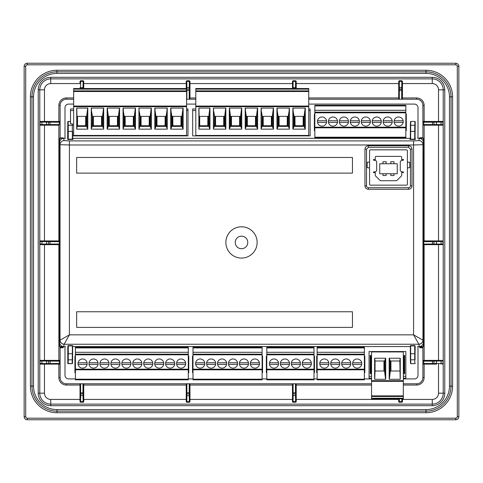 <?xml version="1.0" encoding="UTF-8"?>
<svg xmlns="http://www.w3.org/2000/svg" width="483" height="483" viewBox="0 0 483 483"><rect width="100%" height="100%" fill="white"/><g stroke="black" fill="none" stroke-linecap="round" stroke-linejoin="round"><path stroke-width="0.72" d="M73.651 113.137L73.651 131.605M73.651 106.683L73.651 135.451L186.589 135.451L186.589 106.055L73.651 106.055L73.651 88.54L186.589 88.54L186.589 106.055L73.651 106.055L73.651 106.683L186.589 106.683M186.589 88.54L73.651 88.54M73.651 90.889L186.589 90.889M73.651 91.504L186.589 91.504M123.038 129.148L135.469 129.148L135.469 108.089L123.038 108.089L123.038 129.148L123.388 127.699L123.388 111.476L124.216 116.373L134.292 116.373L135.343 108.089M119.585 108.089L107.154 108.089L107.154 129.148L119.585 129.148L119.585 108.089M103.694 108.089L91.263 108.089L91.263 129.148L103.694 129.148L103.694 108.089M151.354 108.089L138.929 108.089L138.929 129.148L151.354 129.148L151.354 108.089M170.698 129.148L183.129 129.148L183.129 108.089L170.698 108.089L170.698 129.148L171.876 126.383L181.952 126.383L183.129 129.148M76.719 108.089L87.809 108.089L87.809 129.148L76.719 129.148L76.719 108.089M154.814 129.148L167.245 129.148L167.245 108.089L154.814 108.089L154.814 129.148L155.991 126.383L166.067 126.383L166.895 127.699L166.895 111.476L166.067 116.373L155.991 116.373L155.164 111.476L155.164 127.699M167.245 129.148L166.895 127.699M156.57 126.383L156.57 116.373M154.94 108.089L155.164 111.476M166.895 111.476L167.112 108.089M165.482 116.373L165.482 126.383M156.963 116.373L156.963 124.819A0.936 0.936 0 0 0 157.899 125.755L164.154 125.755A0.936 0.936 0 0 0 165.095 124.819L165.095 116.373M124.216 116.373L124.216 126.383L134.292 126.383L135.469 129.148M124.216 126.383L123.388 127.699M124.795 126.383L124.795 116.373M123.171 108.089L123.388 111.476M135.119 111.476L135.119 127.699M133.713 116.373L133.713 126.383M125.188 116.373L125.188 124.819A0.936 0.936 0 0 0 126.129 125.755L132.384 125.755A0.936 0.936 0 0 0 133.32 124.819L133.32 116.373M119.452 108.089L118.407 116.373L108.331 116.373L107.28 108.089M107.154 129.148L108.331 126.383L118.407 126.383L119.229 127.699L119.229 111.476M107.504 111.476L107.504 127.699M108.91 126.383L108.91 116.373M109.303 116.373L109.303 124.819A0.936 0.936 0 0 0 110.239 125.755L116.494 125.755A0.936 0.936 0 0 0 117.435 124.819L117.435 116.373M117.822 126.383L117.822 116.373M119.229 127.699L119.585 129.148M91.396 108.089L91.619 127.699L91.263 129.148M103.567 108.089L102.517 116.373L92.446 116.373L91.619 111.476M91.619 127.699L92.446 126.383L102.517 126.383L103.344 127.699L103.344 111.476M93.026 126.383L93.026 116.373M93.412 116.373L93.412 124.819A0.936 0.936 0 0 0 94.354 125.755L100.609 125.755A0.936 0.936 0 0 0 101.545 124.819L101.545 116.373M101.937 126.383L101.937 116.373M103.694 129.148L103.344 127.699M151.354 129.148L150.177 126.383L140.106 126.383L139.279 127.699L139.056 108.089M139.279 127.699L138.929 129.148M151.227 108.089L150.177 116.373L140.106 116.373L139.279 111.476M140.686 126.383L140.686 116.373M141.078 116.373L141.078 124.819A0.936 0.936 0 0 0 142.014 125.755L148.269 125.755A0.936 0.936 0 0 0 149.205 124.819L149.205 116.373M149.597 116.373L149.597 126.383M151.004 127.699L151.004 111.476M172.461 126.383L172.461 116.373M183.003 108.089L181.952 116.373L171.876 116.373L171.048 111.476L171.048 127.699M171.048 111.476L170.831 108.089M182.779 127.699L182.779 111.476M181.373 116.373L181.373 126.383M172.848 116.373L172.848 124.819A0.936 0.936 0 0 0 173.789 125.755L180.044 125.755A0.936 0.936 0 0 0 180.98 124.819L180.98 116.373M87.683 108.089L86.632 116.373L86.632 126.383L87.809 129.148M87.459 127.699L87.459 111.476M86.632 126.383L77.135 126.383L76.719 129.148M77.135 126.383L76.797 108.089M86.632 116.373L77.135 116.373M86.052 126.383L86.052 116.373M77.528 116.373L77.528 124.819A0.936 0.936 0 0 0 78.469 125.755L84.718 125.755A0.936 0.936 0 0 0 85.66 124.819L85.66 116.373M186.589 108.995L187.984 108.995L187.984 135.892L72.661 135.892M72.565 124.155L72.619 125.604A0.314 0.302 177.8 0 0 72.619 125.592L72.565 124.167A0.32 0.314 87.8 0 0 72.257 123.847L70.524 123.847L70.524 108.995L73.651 108.995M73.651 110.559L70.524 110.559M186.589 110.559L187.984 110.559M67.656 139.454L68.29 139.49L67.97 139.146A0.314 0.314 -9.5 0 1 67.656 139.454L67.783 121.686L70.524 121.45L68.025 121.444M308.74 110.559L310.14 110.559L310.14 135.892L192.675 135.892L192.675 108.995L195.802 108.995M195.802 113.137L195.802 114.67M195.802 110.559L192.675 110.559M308.74 108.995L310.14 108.995L310.14 110.559M195.802 106.683L195.802 135.451L308.74 135.451L308.74 106.055L195.802 106.055L195.802 88.54L308.74 88.54L308.74 106.055L195.802 106.055L195.802 106.683L308.74 106.683M308.74 88.54L195.802 88.54M195.802 90.889L308.74 90.889M195.802 91.504L308.74 91.504M245.195 129.148L257.626 129.148L257.626 108.089L245.195 108.089L245.195 129.148L245.545 127.699L245.545 111.476L246.372 116.373L256.443 116.373L257.493 108.089M241.735 108.089L229.304 108.089L229.304 129.148L241.735 129.148L241.735 108.089M225.851 108.089L213.42 108.089L213.42 129.148L225.851 129.148L225.851 108.089M273.511 108.089L261.08 108.089L261.08 129.148L273.511 129.148L273.511 108.089M292.855 129.148L305.286 129.148L305.286 108.089L292.855 108.089L292.855 129.148L294.032 126.383L304.109 126.383L305.286 129.148M198.875 108.089L209.96 108.089L209.96 129.148L198.875 129.148L198.875 108.089M276.964 129.148L289.395 129.148L289.395 108.089L276.964 108.089L276.964 129.148L278.148 126.383L288.218 126.383L289.045 127.699L289.045 111.476L288.218 116.373L278.148 116.373L277.32 111.476L277.32 127.699M289.395 129.148L289.045 127.699M278.727 126.383L278.727 116.373M277.097 108.089L277.32 111.476M289.045 111.476L289.269 108.089M287.639 116.373L287.639 126.383M279.114 116.373L279.114 124.819A0.936 0.936 0 0 0 280.055 125.755L286.31 125.755A0.936 0.936 0 0 0 287.246 124.819L287.246 116.373M246.372 116.373L246.372 126.383L256.443 126.383L257.626 129.148M246.372 126.383L245.545 127.699M246.952 126.383L246.952 116.373M245.322 108.089L245.545 111.476M257.27 111.476L257.27 127.699M255.863 116.373L255.863 126.383M247.344 116.373L247.344 124.819A0.936 0.936 0 0 0 248.28 125.755L254.535 125.755A0.936 0.936 0 0 0 255.477 124.819L255.477 116.373M241.609 108.089L240.558 116.373L230.482 116.373L229.437 108.089M229.304 129.148L230.482 126.383L240.558 126.383L241.385 127.699L241.385 111.476M229.66 111.476L229.66 127.699M231.067 126.383L231.067 116.373M231.454 116.373L231.454 124.819A0.936 0.936 0 0 0 232.395 125.755L238.65 125.755A0.936 0.936 0 0 0 239.586 124.819L239.586 116.373M239.979 126.383L239.979 116.373M241.385 127.699L241.735 129.148M213.546 108.089L213.77 127.699L213.42 129.148M225.718 108.089L224.673 116.373L214.597 116.373L213.77 111.476M213.77 127.699L214.597 126.383L224.673 126.383L225.501 127.699L225.501 111.476M215.176 126.383L215.176 116.373M215.569 116.373L215.569 124.819A0.936 0.936 0 0 0 216.505 125.755L222.76 125.755A0.936 0.936 0 0 0 223.701 124.819L223.701 116.373M224.094 126.383L224.094 116.373M225.851 129.148L225.501 127.699M273.511 129.148L272.334 126.383L262.257 126.383L261.43 127.699L261.206 108.089M261.43 127.699L261.08 129.148M273.384 108.089L272.334 116.373L262.257 116.373L261.43 111.476M262.837 126.383L262.837 116.373M263.229 116.373L263.229 124.819A0.936 0.936 0 0 0 264.171 125.755L270.42 125.755A0.936 0.936 0 0 0 271.361 124.819L271.361 116.373M271.754 116.373L271.754 126.383M273.161 127.699L273.161 111.476M294.612 126.383L294.612 116.373M305.153 108.089L304.109 116.373L294.032 116.373L293.205 111.476L293.205 127.699M293.205 111.476L292.982 108.089M304.93 127.699L304.93 111.476M303.523 116.373L303.523 126.383M295.004 116.373L295.004 124.819A0.936 0.936 0 0 0 295.94 125.755L302.195 125.755A0.936 0.936 0 0 0 303.137 124.819L303.137 116.373M209.833 108.089L208.783 116.373L208.783 126.383L209.96 129.148M209.61 127.699L209.61 111.476M208.783 126.383L199.292 126.383L198.875 129.148M199.292 126.383L198.954 108.089M208.783 116.373L199.292 116.373M208.203 126.383L208.203 116.373M199.684 116.373L199.684 124.819A0.936 0.936 0 0 0 200.62 125.755L206.875 125.755A0.936 0.936 0 0 0 207.811 124.819L207.811 116.373M75.402 369.815L188.298 369.815L188.298 347.295L75.402 347.295L75.402 379.825L188.298 379.825L188.298 379.197L75.402 379.197M188.298 352.3L75.402 352.3M188.298 354.178L75.402 354.178M93.539 358.978A4.582 4.582 0 0 0 89.572 365.848A4.582 4.582 0 0 0 97.506 365.848A4.582 4.582 0 0 0 93.539 358.978M104.485 358.978A4.582 4.582 0 0 0 100.518 365.848A4.582 4.582 0 0 0 108.452 365.848A4.582 4.582 0 0 0 104.485 358.978M148.269 358.978A4.582 4.582 0 0 0 144.302 365.848A4.582 4.582 0 0 0 152.236 365.848A4.582 4.582 0 0 0 148.269 358.978M159.215 358.978A4.582 4.582 0 0 0 155.248 365.848A4.582 4.582 0 0 0 163.182 365.848A4.582 4.582 0 0 0 159.215 358.978M170.161 358.978A4.582 4.582 0 0 0 166.194 365.848A4.582 4.582 0 0 0 174.128 365.848A4.582 4.582 0 0 0 170.161 358.978M115.431 358.978A4.582 4.582 0 0 0 111.464 365.848A4.582 4.582 0 0 0 119.398 365.848A4.582 4.582 0 0 0 115.431 358.978M126.377 358.978A4.582 4.582 0 0 0 122.41 365.848A4.582 4.582 0 0 0 130.344 365.848A4.582 4.582 0 0 0 126.377 358.978M137.323 358.978A4.582 4.582 0 0 0 133.356 365.848A4.582 4.582 0 0 0 141.29 365.848A4.582 4.582 0 0 0 137.323 358.978M181.107 358.978A4.582 4.582 0 0 0 177.14 365.848A4.582 4.582 0 0 0 185.074 365.848A4.582 4.582 0 0 0 181.107 358.978M82.593 358.978A4.582 4.582 0 0 0 78.626 365.848A4.582 4.582 0 0 0 86.56 365.848A4.582 4.582 0 0 0 82.593 358.978M78.083 362.751L87.103 362.751M87.103 364.369L78.083 364.369M89.029 362.751L98.049 362.751M98.049 364.369L89.029 364.369M99.975 362.751L108.995 362.751M108.995 364.369L99.975 364.369M143.759 362.751L152.779 362.751A4.582 4.582 0 0 1 152.779 364.369L143.759 364.369M154.705 362.751L163.725 362.751A4.582 4.582 0 0 1 163.725 364.369L154.705 364.369M165.651 362.751L174.671 362.751A4.582 4.582 0 0 1 174.671 364.369L165.651 364.369M110.921 362.751L119.941 362.751M119.941 364.369L110.921 364.369M121.867 362.751L130.887 362.751M130.887 364.369L121.867 364.369M132.813 362.751L141.833 362.751M141.833 364.369L132.813 364.369M176.597 362.751L185.617 362.751A4.582 4.582 0 0 1 185.617 364.369L176.597 364.369M188.298 369.815L188.298 379.197M75.402 356.086L74.931 356.086L74.931 372.659L75.402 372.659M188.298 372.659L188.768 372.659L188.768 356.086L188.298 356.086M314.016 379.825L266.797 379.825L266.797 379.197L314.016 379.197L314.016 379.825M314.016 379.197L314.016 369.815L266.797 369.815L266.797 379.197M266.797 354.178L314.016 354.178L314.016 352.3L266.797 352.3L266.797 369.815M314.016 369.815L314.016 354.178M295.88 358.978A4.582 4.582 0 0 0 291.913 365.848A4.582 4.582 0 0 0 299.846 365.848A4.582 4.582 0 0 0 295.88 358.978M284.934 358.978A4.582 4.582 0 0 0 280.967 365.848A4.582 4.582 0 0 0 288.9 365.848A4.582 4.582 0 0 0 284.934 358.978M273.988 358.978A4.582 4.582 0 0 0 270.021 365.848A4.582 4.582 0 0 0 277.954 365.848A4.582 4.582 0 0 0 273.988 358.978M306.826 358.978A4.582 4.582 0 0 0 302.859 365.848A4.582 4.582 0 0 0 310.792 365.848A4.582 4.582 0 0 0 306.826 358.978M266.797 352.3L266.797 347.295L314.016 347.295L314.016 347.923L266.797 347.923M314.016 352.3L314.016 347.923M300.39 362.751L291.37 362.751M291.37 364.369L300.39 364.369M280.424 362.751L289.444 362.751A4.582 4.582 0 0 1 289.444 364.369L280.424 364.369M269.478 362.751L278.498 362.751A4.582 4.582 0 0 1 278.498 364.369L269.478 364.369M311.336 362.751L302.316 362.751M302.316 364.369L311.336 364.369M266.797 372.659L266.326 372.659L266.326 356.086L266.797 356.086M314.016 356.086L314.487 356.086L314.487 372.659L314.016 372.659M65.428 346.673L63.714 346.553A4.069 4.063 99.5 0 1 62.023 346.184L62.005 346.673L59.632 346.673L62.023 346.553M420.995 346.673L423.374 346.673L420.977 346.553L423.368 346.673L423.404 342.924L423.374 138.198L420.995 138.198M423.35 138.325L423.35 142.394A4.069 4.063 99.5 0 0 420.977 138.693L420.977 138.325M76.652 327.396L352.457 327.396L352.457 311.758L76.652 311.758L76.652 327.396M241.5 226.799A15.637 15.637 0 0 1 255.042 250.254A15.637 15.637 0 0 1 227.958 250.254A15.637 15.637 0 0 1 241.5 226.799M417.572 138.198L419.286 138.325A4.069 4.063 99.5 0 1 420.977 138.693M72.661 138.301A0.314 0.314 80.5 0 0 72.788 138.325L410.212 138.325A0.314 0.314 99.5 0 0 410.339 138.301M410.333 139.195L410.339 139.14A0.314 0.314 9.5 0 1 410.025 139.454L410.647 139.49L410.381 125.604A0.314 0.302 2.2 0 1 410.381 125.592L410.767 121.444L414.975 121.444L415.072 125.604A0.314 0.302 -177.8 0 0 414.758 125.296L410.689 125.296L410.834 121.45M415.072 359.509L415.024 345.828A0.314 0.314 0 0 0 414.716 345.574L410.653 345.58A0.314 0.314 -10.9 0 0 410.339 345.888L410.653 345.58A0.314 0.314 0 0 0 410.339 345.888L410.339 353.719L410.647 353.719L410.647 345.888L415.03 345.888A0.314 0.314 -10.9 0 0 414.716 345.58L414.758 359.817L410.689 359.817L410.647 353.719L415.03 353.719L415.072 359.509A0.314 0.302 177.8 0 1 414.758 359.817L414.903 363.663L410.767 363.669L410.381 359.533A0.314 0.302 -2.2 0 0 410.689 359.817L410.834 363.663M415.072 125.604L415.03 139.146L414.71 139.49L415.344 139.454A0.314 0.314 9.5 0 1 415.03 139.146L415.217 121.686M415.217 363.427L414.903 363.663M415.217 138.011L415.344 139.454M408.564 147.279L410.441 149.162L412.005 149.162C411.8 147.073 410.653 145.926 408.564 145.721L408.564 147.279L368.408 147.279L368.408 145.721L408.564 145.721M410.441 149.162L410.441 185.834A1.878 1.878 0 0 1 408.564 187.712L368.408 187.712A1.878 1.878 0 0 1 366.531 185.834L366.531 149.162L364.967 149.162C365.172 147.073 366.319 145.926 368.408 145.721M366.531 149.162L368.408 147.279M364.967 149.162L364.967 185.834A3.441 3.441 0 0 0 368.408 189.276L408.564 189.276A3.441 3.441 0 0 0 412.005 185.834L412.005 149.162M418.9 344.24A4.063 4.057 -9.5 0 0 422.969 340.183L423.35 342.483A4.069 4.063 -99.5 0 1 419.286 346.553L418.894 344.228C421.339 343.968 422.691 342.616 422.957 340.171L413.587 334.858L69.413 334.858L69.413 144.972L60.031 144.695L59.651 142.394A4.069 4.063 80.5 0 1 63.714 138.325L64.1 140.631A4.063 4.057 170.5 0 0 60.031 144.695L60.031 340.183L69.413 334.858L64.106 344.228C61.661 343.968 60.309 342.616 60.043 340.171L60.043 340.171A4.063 4.057 9.5 0 0 64.1 344.24L63.714 346.553M64.1 344.24L418.894 344.228L413.587 334.858L413.587 144.972L422.969 144.695A4.063 4.057 -170.5 0 0 418.9 140.631L419.286 138.325M76.652 173.119L352.457 173.119L352.457 157.482L76.652 157.482L76.652 173.119M62.005 138.198L59.626 138.198L62.023 138.325L59.632 138.204L59.596 141.954L59.626 346.673L62.005 346.673M59.651 142.394L59.651 138.325M62.023 138.693L62.023 138.325M59.651 346.553L59.651 342.483A4.069 4.063 99.5 0 0 62.023 346.184M63.714 138.325L65.428 138.198M67.783 138.011L67.97 131.394L72.353 131.394L72.353 139.176L68.284 139.176L68.242 125.296L72.311 125.296L72.353 131.394L72.661 131.394L72.353 139.49L72.975 139.454A0.314 0.314 -9.5 0 1 72.661 139.14L72.667 139.195M72.661 345.888A0.314 0.314 0 0 0 72.347 345.574A0.314 0.314 10.9 0 1 72.661 345.888L72.661 353.719L72.353 353.719L72.353 345.888L72.661 345.888L72.619 359.509A0.314 0.302 -177.8 0 1 72.619 359.521L72.233 363.669L67.783 363.427L67.97 345.888L68.284 345.574A0.314 0.314 10.9 0 0 67.97 345.888L67.976 345.828A0.314 0.314 0 0 1 68.284 345.574L72.347 345.574L72.353 345.888L68.284 345.888L68.284 353.719L72.353 353.719L72.166 363.663M67.783 346.86L67.783 363.427M423.35 342.483L423.35 346.553M420.977 346.184L420.977 346.553M419.286 346.553L417.572 346.673M410.339 346.553L72.661 346.553M30.405 419.757L27.277 419.757A3.127 3.127 0 0 1 24.15 416.63L25.714 416.63L25.714 66.37L24.15 66.37L24.15 416.63L24.15 66.37A3.127 3.127 0 0 1 27.277 63.243L30.405 63.243M25.714 66.37A1.564 1.564 0 0 1 27.277 64.807L27.277 63.243L455.723 63.243A3.127 3.127 0 0 1 458.85 66.37L458.85 416.63A3.127 3.127 0 0 1 455.723 419.757L27.277 419.757A3.127 3.127 0 0 1 24.15 416.63M56.988 73.404L426.012 73.404A23.456 23.456 0 0 1 449.468 96.86L449.468 386.14A23.456 23.456 0 0 1 426.012 409.596L56.988 409.596A23.456 23.456 0 0 1 33.532 386.14L33.532 96.86A23.456 23.456 0 0 1 56.988 73.404L56.988 71.84A25.019 25.019 0 0 0 31.969 96.86L31.969 386.14A25.019 25.019 0 0 0 56.988 411.16L426.012 411.16A25.019 25.019 0 0 0 451.031 386.14L451.031 96.86A25.019 25.019 0 0 0 426.012 71.84L56.988 71.84L56.988 70.276A26.583 26.583 0 0 0 30.405 96.86L30.405 386.14A26.583 26.583 0 0 0 56.988 412.724L426.012 412.724A26.583 26.583 0 0 0 452.595 386.14L452.595 96.86A26.583 26.583 0 0 0 426.012 70.276L56.988 70.276M33.532 386.14L31.969 386.14L31.969 96.86L30.405 96.86M83.686 88.54L83.692 87.556L80.625 87.604L80.625 80.733L83.07 80.733L83.698 81.379L83.07 80.758L83.064 81.349L79.997 81.379L79.997 83.571L50.733 83.571L50.733 78.88A10.946 10.946 0 0 0 39.787 89.826L39.787 393.174A10.946 10.946 0 0 0 50.733 404.12L432.267 404.12A10.946 10.946 0 0 0 443.213 393.174L443.213 89.826A10.946 10.946 0 0 0 432.267 78.88L50.733 78.88L50.733 77.316A12.51 12.51 0 0 0 38.223 89.826L38.223 393.174A12.51 12.51 0 0 0 50.733 405.684L432.267 405.684A12.51 12.51 0 0 0 444.777 393.174L444.777 89.826A12.51 12.51 0 0 0 432.267 77.316L50.733 77.316M50.733 83.571A6.255 6.255 0 0 0 44.478 89.826L44.478 121.444L40.451 121.402L59.186 121.468M40.451 364.122L39.944 363.94L39.944 360.493L40.451 360.33L50.256 360.541L49.972 363.5L48.542 363.5L49.169 364.122A0.628 0.628 0 0 1 48.542 363.5L48.542 361.115L59.252 361.121L59.246 364.122L40.451 364.122L59.18 364.122M39.944 360.493L39.944 363.94M44.478 360.372L58.866 360.372L58.866 244.658L44.478 244.658L44.478 360.372L40.451 360.33M40.451 244.658L41.936 244.658L39.944 244.476L39.944 241.029L39.944 244.476M39.944 241.029L59.186 240.932M59.886 240.896L58.866 240.908L58.866 125.194L44.478 125.194L44.478 240.908L40.451 240.866M40.451 125.194L41.936 125.194L39.944 125.012L39.944 121.565L39.944 125.012M39.944 121.565L40.451 121.402M422.885 138.198L422.885 105.463L424.134 105.463L424.134 121.444L423.754 121.583L442.549 121.402L438.522 121.444L438.522 89.826A6.255 6.255 0 0 0 432.267 83.571L402.46 83.571L402.466 81.379L399.326 81.349L399.326 80.733L401.765 80.758L401.771 81.349L401.778 80.758L402.405 81.379L401.778 80.733L399.326 80.733L398.704 81.355L398.704 99.208L398.704 90.526L401.687 90.418L401.711 89.041L402.369 89.669L402.399 87.556L398.704 87.556L398.704 89.669L399.326 89.041L401.711 89.041A0.628 0.628 90 0 1 402.339 89.669L402.369 89.669M424.134 121.444L438.522 121.444M60.115 121.462L58.866 121.444L58.866 105.463A7.505 7.505 0 0 1 66.37 97.952L73.651 97.952M44.478 121.444L58.866 121.444M432.484 121.583L432.484 125.194L423.754 125.194L423.814 121.444L422.885 121.462M422.885 121.583L423.754 121.583M422.885 122.217L433.927 122.187L433.299 121.565L433.927 122.187M423.114 241.035L432.484 241.047L432.502 241.675L433.927 241.651L433.299 240.999L442.434 240.908L443.056 241.47L443.056 244.036L443.056 241.53L436.427 241.591L436.535 244.658L422.885 244.646M433.927 244.036L433.299 244.658L433.957 244.036L433.927 241.651M422.885 241.669L432.502 241.675L432.484 244.658L442.434 244.658L436.535 244.658M422.885 360.487L432.484 360.511L432.502 361.139L436.427 361.055L436.535 364.122L423.754 364.122L423.748 361.127L432.502 361.139L432.484 364.122M433.927 363.5L433.299 364.122L433.957 363.5L433.957 361.121L433.299 360.463L442.434 360.372L438.522 360.372L438.522 244.658M433.957 241.657L433.342 241.029L432.484 241.047M423.748 244.205L423.748 241.669M443.056 244.036L442.434 244.658L443.056 244.036L423.023 244.042M59.186 244.639L50.057 244.652L49.972 244.03L48.542 244.036L48.542 241.651L49.972 241.675L50.069 241.047M50.051 244.658L41.936 244.658L41.936 241.591L46.573 241.591L46.513 244.658M58.866 244.658L59.18 244.658M436.535 240.969L436.427 241.591L433.927 241.621L433.299 240.999M442.434 240.908L438.522 240.908L438.522 125.194L442.549 125.194L432.484 125.194M433.927 124.572L433.299 125.194L433.957 124.572L423.748 124.572L423.754 125.194L424.134 125.194L424.134 240.902L438.522 240.908M424.134 240.908L423.114 240.896M44.478 240.908L58.866 240.908M422.885 347.241L422.885 346.673L422.885 347.772L422.885 347.241L419.757 347.223M419.757 346.522L419.757 347.772L422.885 347.772L422.885 377.537L424.134 377.537A7.505 7.505 0 0 1 416.63 385.048L403.335 385.048M371.56 383.792L66.37 383.792A6.255 6.255 0 0 1 60.115 377.537L60.115 347.772L63.243 347.772L63.243 347.241L60.115 347.241L60.115 347.772M60.115 346.673L60.115 347.241M73.651 99.208L66.37 99.208A6.255 6.255 0 0 0 60.115 105.463L60.115 138.198M418.006 138.325L418.006 107.715A3.629 3.629 0 0 0 414.378 104.087L308.74 104.087M195.802 104.087L186.589 104.087M73.651 104.087L68.622 104.087A3.629 3.629 0 0 0 64.994 107.715L64.994 138.325M422.885 137.721L419.757 137.721L419.757 138.355M422.885 105.463A6.255 6.255 0 0 0 416.63 99.208L308.74 99.208M195.802 99.208L186.589 99.208M60.115 137.89L63.243 137.89L63.243 138.355M63.243 137.89L63.243 138.265L62.017 138.265M63.243 346.522L63.243 347.772M62.772 138.44L62.023 138.44M59.186 121.444L60.115 121.583M424.134 125.194L438.522 125.194M424.134 244.658L424.134 360.366L438.522 360.372M292.523 393.591L292.469 393.325A0.628 0.628 0 0 0 293.096 393.953L295.511 393.953L295.536 395.674L293.096 395.674L293.096 401.651L296.23 401.621L296.2 383.792M398.704 399.429L398.704 401.421L398.704 399.429L296.224 399.429M186.293 393.591L186.233 393.325A0.628 0.628 0 0 0 186.861 393.953L189.276 393.953L189.3 395.674L186.861 395.674L186.861 401.651L189.994 401.621L189.964 383.792M189.988 399.429L292.469 399.429L292.469 383.792M83.631 393.325A0.628 0.628 90 0 1 83.004 393.953L82.979 392.854L83.607 392.679L83.662 393.325L83.04 393.953L80.625 393.953L80.625 395.674L79.997 395.722L79.997 393.325A0.628 0.628 0 0 0 80.625 393.953L83.04 393.953L83.064 395.674L80.625 395.674L80.625 401.651L83.758 401.621L83.728 383.792M83.752 399.429L186.233 399.429L186.233 383.792M296.224 88.54L296.23 81.379L293.096 81.349L293.096 80.733L295.53 80.758L295.536 81.349L295.542 80.758L296.17 81.379L295.542 80.733L293.096 80.733L292.469 81.355M292.469 83.571L292.469 88.54L292.469 81.379L292.469 83.571L189.988 83.571L189.994 81.379L186.861 81.349L186.861 80.733L189.294 80.758L189.3 81.349L189.306 80.758L189.934 81.379L189.306 80.733L186.861 80.733L186.233 81.355M189.964 99.208L189.988 83.571M186.233 83.571L186.233 88.54L186.233 81.379L186.233 83.571L83.752 83.571L83.758 81.379L83.064 81.349L83.07 80.758M83.752 88.54L83.752 83.571M79.997 83.571L79.997 81.494M44.478 364.122L44.478 393.174A6.255 6.255 0 0 0 50.733 399.429L79.997 399.429L80.057 393.591M401.771 398.837L401.771 401.651L399.326 401.651L399.326 402.242L398.704 401.621A0.628 0.628 0 0 0 399.326 402.242L401.778 402.242L401.771 401.651L402.466 401.621L402.46 398.837M423.82 364.122L436.535 364.122M402.436 99.208L402.46 83.571M58.866 125.194L50.069 125.194L49.972 124.572L48.542 124.572L48.542 122.187L49.972 122.211L49.972 124.572L59.252 124.578L59.252 122.205L60.115 122.217M50.063 125.194L41.936 125.194L41.936 124.572L39.944 124.572M60.115 244.024L49.972 244.03L49.972 241.675L59.252 241.663L59.246 241.041L59.886 241.035M59.252 241.663L59.252 244.024L59.252 241.663L60.115 241.669M424.134 360.372L423.754 360.511M423.754 360.475L422.885 360.354M50.069 360.499L60.115 360.475M60.115 360.354L59.246 360.475M422.885 361.127L423.748 361.127M433.299 121.535L433.927 122.157L436.427 122.127L436.535 125.194M436.535 360.433L436.427 361.055L443.056 360.934L443.056 363.5L443.056 360.994L442.434 360.372M442.549 121.402L443.056 121.565L443.056 125.012L442.549 125.194M443.056 121.565L443.056 125.012M442.434 240.872L443.056 241.47M442.434 360.336L443.056 360.934M443.056 363.5L442.434 364.122L443.056 363.5L442.935 361.036A0.628 0.622 71.6 0 0 442.313 360.409M443.056 124.572L433.957 124.572L433.336 125.194M441.064 125.194L441.064 122.127L436.427 122.127L436.535 121.505M441.064 121.505L441.064 122.127L443.056 122.066M83.142 80.758L83.758 81.379M189.378 80.758L189.994 81.379M295.614 80.758L296.23 81.379M401.85 80.758L402.466 81.379M79.997 81.355L80.625 80.733L83.058 80.758M83.662 393.325L83.692 395.722L83.064 395.674L83.064 401.651L83.142 402.242L83.758 401.621M79.997 399.429L79.997 401.621L80.625 401.651L80.625 402.242L79.997 401.621A0.628 0.628 0 0 0 80.625 402.242L83.142 402.242M401.778 402.242L401.778 402.242A0.628 0.628 90 0 0 402.405 401.621M295.542 402.242L293.096 402.242L292.469 401.621L292.469 392.679L295.451 392.854L295.475 393.953A0.628 0.628 90 0 0 296.103 393.325L296.164 395.722L295.536 395.674L295.542 402.242A0.628 0.628 90 0 0 296.17 401.621M189.306 402.242L186.861 402.242L186.233 401.621L186.233 392.679L189.215 392.854L189.239 393.953L189.897 393.325L189.928 395.722L189.3 395.674L189.306 402.242A0.628 0.628 90 0 0 189.934 401.621M296.23 401.621L295.614 402.242M292.469 399.429L292.469 401.621A0.628 0.628 0 0 0 293.096 402.242L293.096 401.651L292.469 401.421M189.994 401.621L189.378 402.242M186.233 399.429L186.233 401.621A0.628 0.628 0 0 0 186.861 402.242L186.861 401.651L186.233 401.421M402.466 401.621L401.85 402.242M79.997 395.722L79.997 401.421M79.997 383.792L79.997 392.679L80.625 392.854L82.979 392.854L82.979 383.792M403.335 383.792L416.63 383.792A6.255 6.255 0 0 0 422.885 377.537M292.469 395.722L293.096 395.674L293.096 393.953L295.511 393.953L296.133 393.325M186.233 395.722L186.861 395.674L186.861 393.953L189.239 393.953A0.628 0.628 90 0 0 189.867 393.325L189.897 393.325M399.326 398.837L399.326 401.651L398.704 401.621M398.704 81.355L398.704 87.556M293.096 88.54L293.096 87.604L296.164 87.556L296.157 88.54M296.079 383.792L296.079 392.679L295.451 392.854L295.451 383.792M186.861 99.208L186.861 90.418L189.215 90.418L189.239 89.041L186.589 89.101A0.628 0.628 0 0 1 186.861 89.041L186.861 87.604L189.928 87.556L189.897 89.669L189.239 89.041A0.628 0.628 90 0 1 189.867 89.669L189.897 89.669M189.843 383.792L189.843 392.679L189.215 392.854L189.215 383.792M189.3 81.349L189.276 89.041L186.861 89.041L186.861 90.418L186.233 90.526M398.759 89.409L401.741 89.041L401.771 81.349M80.625 88.54L80.625 87.604L79.997 87.556M80.625 80.758L79.997 81.379M83.064 81.349L83.04 89.041M295.536 81.349L295.505 89.041M186.233 81.494L186.861 81.349L186.861 87.604L186.233 87.556M186.861 80.758L186.233 81.379M189.215 99.208L189.215 90.418L189.843 90.526L189.843 99.208M292.469 81.494L293.096 81.349L293.096 87.604L292.469 87.556M293.096 80.758L292.469 81.379M398.704 81.494L399.326 81.349L399.326 89.041A0.628 0.628 0 0 0 398.704 89.669A0.628 0.628 0 0 1 399.326 89.041L399.326 99.208M399.326 80.758L398.704 81.379M401.687 99.208L401.687 90.418L402.315 90.526L402.315 99.208M422.885 364.085L423.754 364.085L422.885 364.085M60.115 364.085L59.246 364.085L60.115 364.085M442.313 364.122A0.628 0.622 -90 0 0 442.935 363.5L423.748 363.5L423.754 364.085M432.484 360.511L433.299 360.463M60.115 361.115L59.252 361.121L59.186 360.354M58.866 360.372L59.186 360.396M433.927 361.115L433.342 360.493L433.957 361.121M59.246 364.085L59.252 363.47L60.115 363.47M59.252 363.5L49.972 363.5L50.069 364.122M49.169 364.122L48.59 363.735M48.59 124.807L49.169 125.194A0.628 0.628 0 0 1 48.542 124.572L49.169 125.194A0.628 0.628 0 0 1 48.542 124.572L48.542 122.187A0.628 0.628 180 0 1 49.169 121.559M48.59 244.271L49.169 244.658A0.628 0.628 0 0 1 48.542 244.036L49.169 244.658A0.628 0.628 0 0 1 48.542 244.036L48.542 241.651A0.628 0.628 180 0 1 49.169 241.029M46.513 360.433L46.573 363.5L48.542 363.5L48.542 361.115A0.628 0.628 180 0 1 49.169 360.493M59.246 121.583L59.252 122.205L49.972 122.211L50.069 121.583M46.513 121.505L46.573 122.127L48.542 122.151L49.169 121.529M39.944 122.066L46.573 122.127L46.513 125.194M46.513 240.969L46.573 241.591L48.542 241.615L49.169 240.993M39.944 360.994L48.542 361.079L49.169 360.457M40.687 244.658A0.628 0.622 -90 0 1 40.065 244.036L39.944 244.036M39.944 241.53L41.936 241.591L41.936 240.969M40.687 364.122A0.628 0.622 -90 0 1 40.065 363.5L39.944 363.5M41.936 364.122L41.936 363.5L46.573 363.5L46.513 364.122M60.115 124.578L59.252 124.578L59.252 122.205M64.994 346.553L64.994 375.285A3.629 3.629 0 0 0 68.622 378.913L75.402 378.913M403.335 378.913L414.378 378.913A3.629 3.629 0 0 0 418.006 375.285L418.006 346.553M188.298 378.913L192.989 378.913M262.106 378.913L266.797 378.913M314.016 378.913L317.144 378.913M364.369 378.913L371.56 378.913M370.491 185.164A0.93 0.93 0 0 1 369.567 184.234L369.567 150.762A0.936 0.936 0 0 1 370.503 149.827L406.469 149.827A0.936 0.936 0 0 1 407.404 150.762L407.404 184.234A0.93 0.93 0 0 1 406.475 185.164L370.491 185.164M396.277 180.72L380.695 180.72A0.984 0.984 0 0 1 380.024 180.437L375.526 175.939A0.857 0.857 0 0 1 375.273 175.347L375.273 172.618L373.431 172.618A0.718 0.718 0 0 1 374.065 171.827L375.333 171.827L376.668 170.813L376.668 161.37L375.333 160.326L374.065 160.326A0.676 0.676 0 0 1 373.431 159.565L375.273 159.565L375.273 157.331A0.936 0.936 0 0 1 376.209 156.395L400.757 156.395A0.936 0.936 0 0 1 401.699 157.331L401.699 159.565L403.504 159.565A0.622 0.622 0 0 1 402.87 160.326L401.633 160.326L400.274 161.37L400.274 170.813L401.633 171.827L402.87 171.827A0.676 0.676 0 0 1 403.504 172.618L401.699 172.618L401.699 175.347A0.857 0.857 0 0 1 401.445 175.939L396.941 180.437A0.984 0.984 0 0 1 396.277 180.72M407.404 161.98L409.946 162.445L409.946 167.523L407.404 167.969M409.819 162.415L409.819 167.553M369.567 167.969L366.531 167.486M366.531 162.475L369.567 161.98M367.152 162.415L367.152 167.553M367.02 162.445L367.02 167.523M410.441 167.486L409.946 167.523M379.729 163.743L379.729 173.747L397.243 173.747L397.243 163.743L379.729 163.743M390.844 173.747L390.844 175.528L393.983 175.528L393.983 173.747M386.122 163.743L386.122 161.708L382.983 161.708L382.983 163.743M393.983 163.743L393.983 161.708L390.844 161.708L390.844 163.743M382.983 173.747L382.983 175.528L386.122 175.528L386.122 173.747M409.946 162.445L410.441 162.475M371.56 378.135L369.06 378.135L369.06 351.552L405.835 351.552L405.835 378.135L403.335 378.135M370.841 372.701L370.841 356.557L370.213 355.458L370.213 373.794L370.841 372.701L371.56 372.701M370.841 356.557L371.56 356.557L370.841 356.557M371.56 355.458L370.213 355.458M403.335 373.794L404.682 373.794L404.054 372.701L404.054 356.557L404.682 355.458L404.682 373.794M403.335 372.701L404.054 372.701M404.054 356.557L403.335 356.557L404.054 356.557M403.335 355.458L404.682 355.458M403.335 376.257L405.835 376.257M371.56 376.257L369.06 376.257M371.56 373.794L370.213 373.794M317.144 356.086L316.673 356.086L316.673 372.659L317.144 372.659M364.369 356.086L364.834 356.086L364.834 372.659L364.369 372.659M317.144 379.197L317.144 379.825L364.369 379.825L364.369 347.295L317.144 347.295L317.144 379.197L364.369 379.197M370.841 372.55L371.56 372.55M370.841 372.659L371.56 372.659M403.335 372.659L404.054 372.659M403.335 372.55L404.054 372.55M371.56 381.322L403.335 381.322L403.335 351.926L371.56 351.926L371.56 395.879L403.335 395.879L403.335 396.489L371.56 396.489L371.56 398.837L403.335 398.837L403.335 396.489M403.335 381.322L403.335 395.879M374.627 379.288L385.718 379.288L385.718 358.235L384.54 360.994L375.05 360.994L374.627 358.235L374.627 379.288M374.711 379.288L375.05 371.004L384.54 371.004L385.591 379.288M385.368 375.901L385.368 359.678M390.934 360.994L390.934 371.004M399.846 360.994L400.268 358.235L400.268 379.288L389.177 379.288L389.177 358.235L390.355 360.994L399.846 360.994L400.184 379.288M390.355 360.994L390.355 371.004L389.304 379.288M389.527 375.901L389.527 359.678M390.355 371.004L399.846 371.004M385.718 358.235L374.627 358.235M383.961 371.004L383.961 360.994M371.56 395.879L371.56 396.489M375.05 371.004L375.05 360.994M389.177 358.235L400.268 358.235M361.682 362.751L352.662 362.751A4.582 4.582 0 0 0 352.662 364.369L361.682 364.369M357.172 358.978A4.582 4.582 0 0 0 353.206 365.848A4.582 4.582 0 0 0 361.145 365.848A4.582 4.582 0 0 0 357.172 358.978M328.851 364.369L319.831 364.369M319.831 362.751L328.851 362.751M324.341 358.978A4.582 4.582 0 0 0 320.368 365.848A4.582 4.582 0 0 0 328.307 365.848A4.582 4.582 0 0 0 324.341 358.978M339.79 364.369L330.777 364.369M330.777 362.751L339.79 362.751M335.28 358.978A4.582 4.582 0 0 0 331.314 365.848A4.582 4.582 0 0 0 339.253 365.848A4.582 4.582 0 0 0 335.28 358.978M350.736 362.751L341.716 362.751A4.582 4.582 0 0 0 341.716 364.369L350.736 364.369M346.226 358.978A4.582 4.582 0 0 0 342.26 365.848A4.582 4.582 0 0 0 350.199 365.848A4.582 4.582 0 0 0 346.226 358.978M364.369 352.3L317.144 352.3M317.144 354.178L364.369 354.178M364.369 369.815L317.144 369.815M192.989 372.659L192.518 372.659L192.518 356.086L192.989 356.086M262.106 356.086L262.571 356.086L262.571 372.659L262.106 372.659M262.106 369.815L192.989 369.815L192.989 379.825L262.106 379.825L262.106 347.295L260.15 347.295M192.989 369.815L192.989 347.295L262.106 347.295M250.399 362.751L259.419 362.751M259.419 364.369L250.399 364.369M254.909 358.978A4.582 4.582 0 0 0 250.943 365.848A4.582 4.582 0 0 0 258.876 365.848A4.582 4.582 0 0 0 254.909 358.978M248.473 364.369L239.453 364.369M239.453 362.751L248.473 362.751M243.963 358.978A4.582 4.582 0 0 0 239.997 365.848A4.582 4.582 0 0 0 247.93 365.848A4.582 4.582 0 0 0 243.963 358.978M237.527 364.369L228.507 364.369M228.507 362.751L237.527 362.751M233.017 358.978A4.582 4.582 0 0 0 229.051 365.848A4.582 4.582 0 0 0 236.99 365.848A4.582 4.582 0 0 0 233.017 358.978M217.561 364.369L226.581 364.369M226.581 362.751L217.561 362.751M222.071 358.978A4.582 4.582 0 0 1 226.044 365.848A4.582 4.582 0 0 1 218.105 365.848A4.582 4.582 0 0 1 222.071 358.978M206.615 364.369L215.635 364.369M215.635 362.751L206.615 362.751M211.125 358.978A4.582 4.582 0 0 1 215.098 365.848A4.582 4.582 0 0 1 207.159 365.848A4.582 4.582 0 0 1 211.125 358.978M204.689 362.751L195.675 362.751M195.675 364.369L204.689 364.369A4.582 4.582 0 0 1 195.675 364.369M200.185 358.978A4.582 4.582 0 0 1 204.152 365.848A4.582 4.582 0 0 1 196.213 365.848A4.582 4.582 0 0 1 200.185 358.978M262.106 354.178L192.989 354.178M262.106 352.3L192.989 352.3M314.831 130.67L314.361 130.67L314.361 114.091L314.831 114.091M405.835 114.091L406.306 114.091L406.306 130.67L405.835 130.67M405.835 105.928L405.835 105.306L314.831 105.306L314.831 112.183L405.835 112.183L405.835 105.928L314.831 105.928M405.835 127.82L314.831 127.82L314.831 137.83L405.835 137.83L405.835 112.183M314.831 127.82L314.831 112.183M314.831 110.311L405.835 110.311M350.35 122.374L359.37 122.374M354.86 116.983A4.582 4.582 0 0 0 350.893 123.859A4.582 4.582 0 0 0 358.827 123.859A4.582 4.582 0 0 0 354.86 116.983M359.37 120.762L350.35 120.762M339.404 122.374L348.424 122.374M348.424 120.762L339.404 120.762M343.914 116.983A4.582 4.582 0 0 0 339.947 123.859A4.582 4.582 0 0 0 347.881 123.859A4.582 4.582 0 0 0 343.914 116.983M328.458 122.374L337.478 122.374M337.478 120.762L328.458 120.762M326.532 120.762L317.512 120.762M322.022 116.983A4.582 4.582 0 0 0 318.055 123.859A4.582 4.582 0 0 0 325.989 123.859A4.582 4.582 0 0 0 322.022 116.983M317.512 122.374L326.532 122.374M332.968 116.983A4.582 4.582 0 0 0 329.001 123.859A4.582 4.582 0 0 0 336.935 123.859A4.582 4.582 0 0 0 332.968 116.983M370.316 122.374L361.296 122.374M365.806 116.983A4.582 4.582 0 0 1 369.773 123.859A4.582 4.582 0 0 1 361.839 123.859A4.582 4.582 0 0 1 365.806 116.983M361.296 120.762L370.316 120.762M381.262 122.374L372.242 122.374M372.242 120.762L381.262 120.762M376.752 116.983A4.582 4.582 0 0 1 380.719 123.859A4.582 4.582 0 0 1 372.785 123.859A4.582 4.582 0 0 1 376.752 116.983M392.208 122.374L383.188 122.374M383.188 120.762L392.208 120.762M387.698 116.983A4.582 4.582 0 0 1 391.665 123.859A4.582 4.582 0 0 1 383.731 123.859A4.582 4.582 0 0 1 387.698 116.983M394.134 120.762L403.154 120.762M403.154 122.374L394.134 122.374M398.644 116.983A4.582 4.582 0 0 1 402.611 123.859A4.582 4.582 0 0 1 394.677 123.859A4.582 4.582 0 0 1 398.644 116.983M186.589 89.138L73.651 89.138M155.991 116.373L155.991 126.383M166.067 126.383L166.067 116.373M134.292 126.383L134.292 116.373M108.331 116.373L108.331 126.383M118.407 116.373L118.407 126.383M92.446 116.373L92.446 126.383M102.517 116.373L102.517 126.383M140.106 116.373L140.106 126.383M150.177 126.383L150.177 116.373M171.876 116.373L171.876 126.383M181.952 126.383L181.952 116.373M308.74 89.138L195.802 89.138M278.148 116.373L278.148 126.383M288.218 126.383L288.218 116.373M256.443 126.383L256.443 116.373M230.482 116.373L230.482 126.383M240.558 116.373L240.558 126.383M214.597 116.373L214.597 126.383M224.673 116.373L224.673 126.383M262.257 116.373L262.257 126.383M272.334 126.383L272.334 116.373M294.032 116.373L294.032 126.383M304.109 126.383L304.109 116.373M188.298 347.923L75.402 347.923M188.298 354.806L75.402 354.806M188.298 369.187L75.402 369.187M266.797 369.187L314.016 369.187M314.016 354.806L266.797 354.806M241.5 236.163A6.273 6.273 0 0 0 236.066 245.575A6.273 6.273 0 0 0 246.934 245.575A6.273 6.273 0 0 0 241.5 236.163M410.212 138.325L410.025 139.454M414.903 121.45L414.716 131.394L410.647 131.394L410.689 125.296A0.314 0.302 2.2 0 0 410.381 125.592L410.526 121.674M410.339 139.14L410.339 131.394L410.647 131.394L410.647 139.176L414.716 139.176L414.716 131.394L415.03 131.394M415.217 346.86L415.03 353.719M410.526 363.439L410.381 359.521A0.314 0.302 -2.2 0 1 410.381 359.509L410.339 345.888M410.647 139.49L414.71 139.49M412.005 185.834L410.441 185.834M408.564 187.712L408.564 189.276M368.408 189.276L368.408 187.712M366.531 185.834L364.967 185.834M413.587 140.909L69.413 140.909L69.413 144.972L413.587 144.972L413.587 140.909L418.9 140.631M422.969 340.183L422.969 144.695L423.35 142.394M64.1 140.631L69.413 140.909M59.651 342.483L60.031 340.183M72.619 125.592A0.314 0.302 177.8 0 0 72.311 125.296L72.257 123.847M67.97 131.394L67.928 125.604A0.314 0.302 -2.2 0 1 68.242 125.296L68.097 121.45M67.928 125.604L67.783 121.686M68.29 139.49L72.353 139.49M72.975 139.454L72.788 138.325M72.661 353.719L72.619 359.521A0.314 0.302 -177.8 0 1 72.311 359.817L68.242 359.817L68.284 353.719L67.97 353.719M68.097 363.663L68.242 359.817A0.314 0.302 2.2 0 1 67.928 359.509M27.277 419.757L27.277 418.193A1.564 1.564 0 0 1 25.714 416.63M27.277 64.807L455.723 64.807A1.564 1.564 0 0 1 457.286 66.37L457.286 416.63L458.85 416.63A3.127 3.127 0 0 1 455.723 419.757L455.723 418.193L27.277 418.193M457.286 416.63A1.564 1.564 0 0 1 455.723 418.193M33.532 96.86L31.969 96.86M426.012 73.404L426.012 70.276M449.468 96.86L452.595 96.86M449.468 386.14L452.595 386.14M426.012 409.596L426.012 411.16A25.019 25.019 0 0 0 451.031 386.14M426.012 411.16L426.012 412.724M56.988 409.596L56.988 412.724M30.405 386.14L31.969 386.14A25.019 25.019 0 0 0 56.988 411.16M38.223 89.826L44.478 89.826M432.267 77.316L432.267 83.571M444.777 89.826L438.522 89.826M444.777 393.174L438.522 393.174L438.522 364.122M432.267 405.684L432.267 399.429A6.255 6.255 0 0 0 438.522 393.174M50.733 405.684L50.733 399.429M38.223 393.174L44.478 393.174M455.723 63.243L455.723 64.807M458.85 66.37L457.286 66.37M60.115 105.463L58.866 105.463M66.37 99.208L66.37 97.952M371.56 385.048L296.224 385.048M292.469 385.048L189.988 385.048M186.233 385.048L83.752 385.048M308.74 97.952L398.704 97.952M398.704 83.571L296.224 83.571M189.988 97.952L195.802 97.952M79.997 385.048L66.37 385.048A7.505 7.505 0 0 1 58.866 377.537L58.866 364.122M402.46 399.429L432.267 399.429M424.134 364.122L424.134 377.537M402.46 97.952L416.63 97.952A7.505 7.505 0 0 1 424.134 105.463M423.748 124.886L422.885 124.886M59.886 244.639L59.246 244.646M441.064 240.969L441.064 244.658M442.313 240.945A0.628 0.622 71.6 0 1 442.935 241.572L442.935 244.036A0.628 0.622 -90 0 1 442.313 244.658M442.313 125.194A0.628 0.622 -90 0 0 442.935 124.572L442.935 122.108A0.628 0.622 71.6 0 0 442.313 121.481M83.607 392.679L83.607 383.792M83.692 401.421L83.692 395.722M83.692 87.556L83.692 81.494M83.698 401.621A0.628 0.628 90 0 1 83.076 402.242M402.399 401.421L402.399 398.837M402.399 87.556L402.399 81.494M402.315 90.526L402.339 89.669M66.37 383.792L66.37 385.048M60.115 377.537L58.866 377.537M80.625 393.953L80.625 383.792M293.096 393.953L293.096 383.792M186.861 393.953L186.861 383.792M296.079 392.679L296.103 393.325M296.164 401.421L296.164 395.722M296.164 87.556L296.164 81.494M292.469 401.621A0.628 0.628 0 0 0 293.096 402.242M189.843 392.679L189.867 393.325M189.928 401.421L189.928 395.722M189.928 87.556L189.928 81.494M189.843 90.526L189.867 89.669M416.63 99.208L416.63 97.952M416.63 383.792L416.63 385.048M423.748 363.47L422.885 363.47M441.064 364.122L441.064 360.433M48.542 124.572L41.936 124.572L41.936 121.505M48.542 244.036L40.065 244.036L40.065 241.572A0.628 0.622 108.4 0 1 40.687 240.945M40.687 125.194A0.628 0.622 -90 0 1 40.065 124.572L40.065 122.108A0.628 0.622 108.4 0 1 40.687 121.481M41.936 360.433L41.936 363.5L40.065 363.5L40.065 361.036A0.628 0.622 108.4 0 1 40.687 360.409M403.335 380.701L371.56 380.701M371.56 398.24L403.335 398.24M384.54 371.004L384.54 360.994M364.369 347.923L317.144 347.923M364.369 354.806L317.144 354.806M317.144 369.187L364.369 369.187M262.106 379.197L192.989 379.197M262.106 369.187L192.989 369.187M262.106 354.806L192.989 354.806M262.106 347.923L192.989 347.923M405.835 112.811L314.831 112.811M314.831 127.198L405.835 127.198M314.831 137.202L405.835 137.202M414.975 121.444L410.767 121.444M410.339 131.394L410.381 125.592M414.716 345.574L410.653 345.574M410.381 359.521L410.339 353.719M414.975 363.669L410.767 363.669M72.661 131.394L72.661 139.14M72.619 359.521L72.474 363.439M72.347 345.574L68.284 345.574M72.233 363.669L68.025 363.669M433.957 122.193L433.957 124.572M433.957 244.036L433.336 244.658M433.957 363.5L433.336 364.122"/></g></svg>
